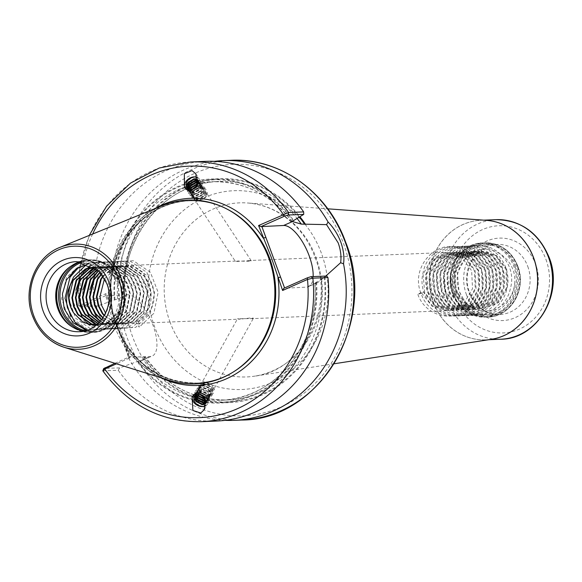 <?xml version="1.0" encoding="UTF-8"?>
<svg xmlns="http://www.w3.org/2000/svg" width="582" height="582" viewBox="0 0 582 582"><rect width="100%" height="100%" fill="white"/><g stroke="black" fill="none" stroke-linecap="round" stroke-linejoin="round"><path stroke-width="0.44" stroke-dasharray="2.91 2.18" d="M185.018 188.022A8.461 6.278 -33.4 0 0 185.309 188.532A8.461 6.278 -33.4 0 0 188.452 190.67A8.461 6.278 -33.4 0 0 190.561 190.889A8.461 6.278 -33.4 0 0 198.513 186.626A8.461 6.278 -33.4 0 0 199.43 179.22A8.461 6.278 -33.4 0 0 197.451 177.503M192.86 189.186L191.784 195.283L194.694 197.647L196.818 197.887L202.936 194.868L204.209 189.521L201.539 187.52L199.531 187.455L193.762 191.012L192.853 196.898L195.756 199.262C201.27 199.684 204.551 197.451 205.599 192.562L207.483 192.657L206.304 193.624L205.599 192.562M206.304 193.624C205.257 198.52 201.976 200.754 196.461 200.324L193.551 197.96L194.468 192.075L200.23 188.524L202.245 188.583L204.908 190.583L203.642 195.938L197.524 198.949L195.399 198.709L192.489 196.352L193.399 190.46L199.168 186.909L201.176 186.968L203.598 188.532L202.58 194.323L196.454 197.334L194.33 197.102L191.427 194.737L191.965 189.405M249.751 260.583L235.463 261.551L237.936 260.998L247.554 261.34L251.38 260.954L249.751 260.583M186.72 187.666L189.368 189.572L191.493 189.812L197.611 186.8L198.884 181.446L197.836 180.158M187.339 188.379L187.804 189.317L190.43 191.187L192.555 191.427L198.68 188.408L199.946 183.061L197.844 181.22M197.851 180.82L199.582 182.515L198.317 187.862L192.198 190.881L190.074 190.641L187.106 188.146M188.175 188.946L188.866 190.932L191.5 192.802L193.624 193.042L199.742 190.023L201.008 184.676L197.735 182.581M197.785 182.086L200.652 184.13L199.379 189.477L193.26 192.497L191.136 192.256L188.51 190.379L187.862 188.772M189.252 189.354L189.936 192.54L192.562 194.417L194.686 194.657L200.812 191.638L202.078 186.291L199.408 184.29L197.407 184.225M197.553 183.628L199.044 183.737L201.714 185.738L200.448 191.092L194.323 194.104L192.198 193.871L189.572 191.995L188.852 189.237M190.685 189.521L190.721 193.668L193.631 196.032L195.756 196.272L201.874 193.253L202.9 187.469L200.47 185.905L196.643 186.32M196.985 185.527L200.113 185.352L202.536 186.917L201.51 192.707L195.392 195.719L193.268 195.487L190.358 193.122L190.147 189.499M197.822 179.911L198.52 180.9L197.254 186.247L196.527 186.989L197.545 177.903M195.996 187.469A6.809 5.056 -33.4 0 0 196.527 186.989M192.54 396.167A8.461 6.264 29.1 0 1 192.795 395.629A8.461 6.264 29.1 0 1 195.785 393.272A8.461 6.264 29.1 0 1 197.873 392.908A8.461 6.264 29.1 0 1 206.108 396.575A8.461 6.264 29.1 0 1 207.57 403.864A8.461 6.264 29.1 0 1 205.722 405.719M203.525 395.913A6.809 5.042 29.1 0 1 204.1 396.364L204.879 397.048L206.53 402.278L205.904 403.304M205.897 403.05L206.85 401.696L205.199 396.473L198.877 393.905L196.774 394.29L194.257 396.4M205.824 401.98L207.796 400.001L206.144 394.778L199.822 392.21L197.72 392.595L195.225 394.661L194.832 395.636M194.614 395.884L197.4 393.17L199.502 392.785L205.824 395.353L207.476 400.576L205.861 402.38M205.613 400.612L208.742 398.306L207.09 393.076L200.768 390.515L198.666 390.9L196.17 392.966L195.632 395.003M195.334 395.2L195.85 393.541L198.346 391.475L200.448 391.089L206.77 393.658L208.421 398.881L205.708 401.107M205.155 398.983L207.17 398.779L209.687 396.611L208.036 391.38L201.714 388.812L199.611 389.205L197.116 391.264L196.687 394.516M196.294 394.661L196.796 391.846L199.291 389.78L201.394 389.394L207.716 391.962L209.367 397.186L206.85 399.361L205.344 399.572M204.202 396.917L208.116 397.084L210.429 395.345L208.982 389.685L202.66 387.117L200.557 387.503L197.829 390.056L198.12 394.254M197.582 394.312L197.509 390.638L200.237 388.085L202.34 387.692L208.662 390.26L210.109 395.927L207.796 397.659L204.617 397.695M193.762 397.964L193.813 393.898L199.772 390.311L207.592 393.57L209.6 400.132L203.955 403.151L196.454 399.332L194.759 392.203L200.717 388.616L208.538 391.875L210.546 398.437L204.9 401.456L197.4 397.63L195.705 390.507L201.663 386.921L209.484 390.18L211.492 396.742L205.846 399.761L198.346 395.935L196.651 388.812L202.609 385.226L210.429 388.478L212.437 395.04L206.792 398.059L199.291 394.24L197.589 387.11L203.555 383.523L211.375 386.783L213.383 393.345L207.738 396.364L200.237 392.544L198.535 385.415L204.5 381.828L212.321 385.088L214.62 389.845L212.75 390.078C211.346 385.291 207.92 383.298 202.449 384.113L199.721 386.666L201.052 392.457L207.061 395.593L209.062 395.389L211.579 393.214L209.927 387.99L203.605 385.422L201.503 385.808L198.775 388.361L200.383 394.458M199.444 394.29L198.455 388.943L201.183 386.383L203.285 385.997L209.607 388.565L211.055 394.232L208.742 395.964L206.741 396.167L200.732 393.032L199.4 387.241L202.129 384.687L204.231 384.302L210.553 386.87L212.204 392.093L209.687 394.269L207.687 394.472L201.678 391.337L200.346 385.546L203.074 382.992C208.538 382.185 211.972 384.171 213.368 388.958L214.62 389.845M251.846 318.594L253.454 318.128L249.693 318.063L240.315 319.125L237.529 318.725L251.846 318.594M212.75 390.078L213.368 388.958M326.524 276.043L314.964 283.107L317.757 282.561L325.789 276.072M313.138 276.596A33.218 13.299 -113.9 0 1 308.496 286.671A33.218 13.299 -113.9 0 1 306.43 287.137L283.798 288.279M457.612 292.95A35.073 31.741 87.7 0 1 485.548 244.869A35.073 31.741 87.7 0 1 516.358 266.876A35.073 31.741 87.7 0 1 488.422 314.957A35.073 31.741 87.7 0 1 457.612 292.95M88.493 263.806L107.597 268.018L120.263 284.292L122.111 298.85L117.731 312.585L108.099 322.355L95.404 325.862M87.271 330.19L91.083 331.093L86.682 330.387M81.182 261.835A35.073 31.741 87.7 0 1 86.02 261.223A35.073 31.741 87.7 0 1 116.829 283.23A35.073 31.741 87.7 0 1 88.886 331.311A35.073 31.741 87.7 0 1 84.019 331.093M225.11 420.349A129.968 117.637 87.7 0 1 129.095 358.978L123.042 338.659L113.628 317.154L115.403 318.318L124.992 302.349L117.644 298.879L96.779 306.234L94.175 305.121L79.094 305.739L105.946 293.641L110.507 305.965L116.727 326.211L125.174 345.606L129.735 357.937L116.524 363.801M169.34 380.446A92 83.27 87.7 0 1 114.523 326.196A92 83.27 87.7 0 1 162.189 205.679M506.711 269.291L496.541 255.476L481.845 251.009L466.371 257.724L463.73 260.641A29.085 26.328 87.7 0 0 459.111 290.869A29.085 26.328 87.7 0 0 462.705 297.744L458.965 290.876L457.394 272.958L465.6 257.753L480.303 251.089L495.762 255.505L505.94 269.328L506.806 287.275L497.901 302.502L482.493 309.202L466.328 304.808L455.459 291.022L453.887 273.096L462.093 257.899L476.796 251.228L492.256 255.651L502.433 269.466L503.299 287.421L494.394 302.647L478.986 309.34L462.821 304.953L451.952 291.16L450.381 273.242L458.587 258.044L473.29 251.373L488.756 255.789L498.927 269.612L499.793 287.559L490.888 302.793L475.479 309.486L459.314 305.099L448.446 291.306L446.874 273.387L455.08 258.182L469.783 251.519L485.25 255.935L495.42 269.757L496.286 287.704L487.381 302.931L471.973 309.631L455.808 305.244L444.939 291.451L443.368 273.525L451.574 258.328L466.284 251.664L481.743 256.08L491.914 269.895L492.779 287.85L483.875 303.077L467.673 309.82L452.309 305.383L441.432 291.597L439.861 273.671L448.067 258.473L462.777 251.802L478.237 256.226L488.407 270.041L489.273 287.988L480.368 303.222L464.167 309.959L448.802 305.528L437.926 291.735L436.354 273.816L444.561 258.619L460.027 251.904L474.73 256.364L484.901 270.186L485.766 288.134L476.862 303.36L460.66 310.104L445.295 305.674L434.419 291.88L432.848 273.962L441.054 258.757L456.521 252.05L471.224 256.509L481.394 270.332L482.26 288.279L473.355 303.506L457.154 310.25L441.789 305.812L430.913 292.026L429.341 274.1L437.548 258.903L453.014 252.195L467.717 256.655L477.887 270.47L478.753 288.425L469.849 303.651L453.647 310.395L438.282 305.957L427.406 292.164L425.835 274.246L434.041 259.048L449.508 252.333L464.21 256.793L474.381 270.615L475.247 288.563L466.342 303.797L450.934 310.49L434.776 306.103L423.9 292.31L421.164 292.426L432.04 306.212L447.413 310.65L463.614 303.906L472.519 288.679L471.653 270.725L461.475 256.909L446.772 252.45L431.306 259.157L423.107 274.355L424.671 292.28L435.547 306.074L450.919 310.504L467.12 303.76L476.025 288.534L475.159 270.586L464.982 256.764L450.279 252.304L434.812 259.012L426.613 274.217L428.177 292.135L439.054 305.928L454.426 310.359L470.627 303.622L479.532 288.388L478.659 270.441L468.488 256.618L453.785 252.159L438.319 258.874L430.12 274.071L431.684 291.989L442.56 305.783L457.932 310.213L474.134 303.477L483.038 288.25L482.165 270.295L471.995 256.48L457.292 252.013L441.825 258.728L433.626 273.926L435.191 291.851L446.067 305.637L461.439 310.075L477.633 303.331L486.545 288.105L485.672 270.157L475.501 256.335L460.798 251.875L445.332 258.583L437.133 273.787L438.697 291.706L449.573 305.499L464.945 309.93L481.139 303.186L490.044 287.959L489.178 270.012L479.008 256.189L464.305 251.73L448.838 258.444L440.639 273.642L442.204 291.56L453.08 305.354L468.452 309.784L484.646 303.047L493.551 287.814L492.685 269.866L482.514 256.044L467.812 251.584L452.345 258.299L444.139 273.496L445.71 291.415L456.586 305.208L471.958 309.646L488.153 302.902L497.057 287.675L496.191 269.721L486.021 255.905L471.318 251.446L455.852 258.153L447.645 273.351L449.217 291.276L460.093 305.063L475.458 309.5L491.659 302.756L500.564 287.53L499.698 269.582L489.527 255.76L474.825 251.3L459.358 258.008L451.152 273.213L452.723 291.131L463.599 304.924L478.964 309.355L495.166 302.611L504.07 287.384L503.204 269.437L493.034 255.614L478.331 251.155L462.865 257.87L454.658 273.067L456.23 290.985L467.106 304.779L482.471 309.209L498.672 302.473L507.577 287.246L506.711 269.291M97.259 324.363L102.556 324.763L111.162 322.704L123.224 311.21L126.73 293.794L124.657 284.933L120.205 277.119L106.011 267.567L98.423 266.702L94.524 267.174M94.43 267.109L97.849 266.731L105.437 267.589L119.637 277.148L124.09 284.954L126.156 293.815L122.649 311.232L110.587 322.726L101.981 324.785L97.136 324.465M98.147 323.556L106.062 324.618L114.669 322.559L126.73 311.064L130.237 293.648L128.164 284.787L123.711 276.981L109.518 267.422L101.93 266.563L95.295 267.742M95.157 267.633L101.355 266.585L108.943 267.444L123.144 277.003L127.596 284.809L129.662 293.677L126.156 311.086L114.094 322.588L105.488 324.64L97.987 323.701M99.224 322.493L102.294 323.599L109.569 324.472L118.175 322.421L130.237 310.919L133.744 293.51L131.67 284.642L127.218 276.836L113.024 267.276L105.437 266.418L96.314 268.549M96.132 268.404L104.862 266.44L112.45 267.298L126.65 276.857L131.103 284.663L133.169 293.532L129.662 310.948L117.6 322.443L108.994 324.501L101.726 323.628L99.035 322.683M100.424 321.177L105.8 323.461L113.075 324.334L121.682 322.275L133.744 310.781L137.25 293.364L135.177 284.496L130.724 276.69L116.531 267.131L108.943 266.272L99.951 268.346L97.492 269.575M97.289 269.393L99.377 268.367L108.368 266.294L115.956 267.16L130.157 276.712L134.609 284.525L136.675 293.386L133.169 310.803L121.107 322.297L112.501 324.356L105.233 323.483L100.22 321.41L112.995 328.91L132.216 327.484L146.831 313.618L151.131 292.615L143.339 272.514L126.294 260.983L106.375 262.446L91.061 276.341L86.056 297.366L93.149 317.496L109.489 329.056L128.709 327.622L143.325 313.756L147.624 292.761L139.833 272.66L122.787 261.129L102.869 262.591L95.004 267.516M101.705 319.598L109.307 323.316L116.582 324.189L125.188 322.13L137.25 310.635L140.757 293.219L138.683 284.358L134.231 276.552L120.038 266.993L112.45 266.134L103.458 268.2L98.795 270.826M98.576 270.608L102.883 268.229L111.875 266.156L119.463 267.014L133.664 276.574L138.116 284.38L140.182 293.241L136.675 310.657L124.613 322.152L116.007 324.21L108.732 323.337L101.494 319.874M103.058 317.714L112.813 323.17L120.088 324.043L128.687 321.984L140.757 310.49L144.263 293.081L142.19 284.212L137.738 276.406L123.544 266.847L115.956 265.989L106.964 268.062L100.191 272.34M99.959 272.07L106.39 268.084L115.382 266.01L122.969 266.869L137.17 276.428L141.622 284.234L143.689 293.102L140.182 310.512L128.12 322.013L119.514 324.065L112.239 323.192L102.832 318.041M104.44 315.437L116.32 323.025L123.595 323.898L132.194 321.846L144.263 310.344L147.77 292.935L145.696 284.067L141.244 276.261L127.051 266.702L119.456 265.843L110.471 267.916L101.661 274.144M101.414 273.831L109.896 267.938L118.888 265.865L126.476 266.723L140.669 276.283L145.129 284.089L147.195 292.957L143.689 310.373L131.627 321.868L123.02 323.927L115.745 323.054L104.214 315.837M104.513 278.56L116.909 267.655L125.901 265.581L133.489 266.44L147.683 275.999L152.142 283.805C157.053 300.836 152.557 313.429 138.64 321.584L135.701 321.701C149.618 313.545 154.121 300.952 149.203 283.921L144.751 276.115L130.557 266.556L122.962 265.698L113.977 267.771L103.189 276.334M102.934 275.948L113.403 267.793L122.395 265.727L129.982 266.585L144.176 276.144L148.636 283.951L150.702 292.811L147.195 310.228L135.133 321.722L126.527 323.781L119.252 322.908L105.626 313.131M94.117 266.883L101.937 267.727L116.131 277.287L120.583 285.093L122.649 293.961L119.143 311.377L107.081 322.872L96.59 324.931M96.648 324.88L99.049 324.902L107.655 322.85L119.717 311.348L123.224 293.939L121.158 285.071L116.698 277.265L102.505 267.705L94.131 266.891M205.781 405.312L204.1 396.364M102.803 370.821L118.291 370.312L119.594 367.889L137.767 361.378L143.026 360.098L145.289 357.028C166.648 386.084 194.148 400.394 227.788 399.958A109.343 98.962 87.7 0 1 145.318 357.304L129.488 356.395L129.095 358.978M216.358 421.07A129.968 117.637 87.7 0 1 118.291 370.312M316.513 282.066A112.1 101.464 87.7 0 1 253.919 395.083A112.1 101.464 87.7 0 1 137.148 361.655M321.65 279.062A109.343 98.962 87.7 0 1 227.788 399.958L220.774 400.241C274.769 399.681 320.609 342.718 314.767 283.041L314.964 283.107A109.343 98.962 87.7 0 1 220.774 400.241A109.343 98.962 87.7 0 1 140.451 360.542M123.602 304.553A112.1 101.464 87.7 0 1 181.831 188.437A112.1 101.464 87.7 0 1 299.883 216.693M113.628 317.154A129.968 117.637 87.7 0 1 214.511 161.345M190.656 161.963A129.968 117.637 87.7 0 0 79.094 305.739L78.694 305.666L79.494 269.706L89.213 235.426M94.175 305.121A129.968 117.637 87.7 0 1 205.73 161.345M114.341 299.992A112.1 101.464 87.7 0 1 176.935 186.975A112.1 101.464 87.7 0 1 293.706 220.403M117.644 298.879A109.343 98.962 87.7 0 1 211.833 181.744L218.847 181.453C163.433 181.94 117.018 241.945 125.246 302.887L124.992 302.349A109.343 98.962 87.7 0 1 218.847 181.453A109.343 98.962 87.7 0 1 297.031 218.41M324.792 276.785A112.1 101.464 87.7 0 1 262.686 394.727A112.1 101.464 87.7 0 1 143.143 357.384M462.705 297.744C476.563 322.843 514.277 309.791 514.837 281.39C515.827 253.046 478.964 236.779 463.73 260.641M135.701 321.701L139.222 327.193L138.64 321.584M91.083 331.093L84.95 330.059L68.603 318.507L61.51 298.37L66.515 277.345L81.829 263.45L101.748 261.995L118.793 273.518L126.585 293.626L122.285 314.622L107.67 328.488L88.457 329.914L72.11 318.361L70.742 316.375M78.926 267.065L85.336 263.304L105.255 261.849L122.3 273.373L130.092 293.481L125.792 314.476L111.177 328.343L91.963 329.776L75.616 318.216L68.523 298.086L69.753 286.206M86.914 264.083L88.842 263.166L108.761 261.704L125.807 273.234L133.598 293.335L129.299 314.331L114.683 328.197L95.463 329.63L79.123 318.07L72.03 297.94L77.035 276.916L92.349 263.02L112.268 261.558L129.313 273.089L137.105 293.19L132.805 314.193L118.19 328.052L98.969 329.485L90.086 325.229M86.143 321.955L85.256 321.06M76.446 304.328L75.536 297.795L75.871 290.316M83.684 272.209L84.565 271.176M91.454 265.232L95.855 262.875L115.774 261.42L132.82 272.943L140.611 293.052L136.312 314.047L121.696 327.913L102.476 329.339L86.136 317.787L79.043 297.649L84.048 276.625L99.362 262.729L119.281 261.274L136.326 272.798L144.118 292.906L139.818 313.902L125.203 327.768L105.982 329.201L96.816 324.741M93.156 321.671L92.269 320.769M83.459 304.044L82.549 297.511L82.884 290.032M90.697 271.925L91.578 270.885M100.169 321.38L99.282 320.486M90.465 303.753L89.563 297.22L89.897 289.741M97.711 271.634L109.882 262.3L129.801 260.845L146.846 272.369L154.637 292.477L150.338 313.472L135.722 327.339L116.502 328.765L100.162 317.212L93.069 297.082L98.074 276.05L113.388 262.162L133.307 260.7L150.345 272.223L158.144 292.331L153.844 313.327L139.222 327.193M119.594 367.889L103.763 368.421M114.894 363.284L128.513 357.246L105.582 295.685L127.407 294.798A33.218 13.299 -113.9 0 1 151.989 322.632A33.218 13.299 -113.9 0 1 152.288 355.988A33.218 13.299 -113.9 0 1 150.221 356.453L128.389 357.348M105.582 295.685L81.182 306.874L96.779 306.234M78.73 305.71L81.182 306.874L79.094 305.739M115.403 318.318C122.045 331.733 126.738 344.42 129.488 356.395M92.633 234.037A125.843 113.897 87.7 0 0 80.985 304.713L82.229 306.001M105.946 293.641L105.706 295.583M154.521 208.8A93.651 84.761 87.7 0 0 110.507 305.965L109.656 306.699M128.513 357.246L129.735 357.937M161.447 377.958A93.651 84.761 87.7 0 1 125.174 345.606L124.322 346.341M203.402 406.505L202.063 406.549L194.563 402.722L192.868 395.593L198.826 392.013L206.646 395.265L208.662 401.827L203.009 404.846L196.36 401.915M195.094 176.884L193.755 176.943L186.546 181.293L185.374 188.539L191.58 191.711L199.139 187.891L200.674 181.184L194.817 178.558L188.488 181.868M186.087 186.109L186.436 190.154L192.642 193.326L200.208 189.506L201.736 182.799L195.887 180.173L188.677 184.523L187.506 191.769L193.711 194.934L201.27 191.122L202.805 184.414L196.949 181.78L189.747 186.138L188.568 193.384L194.774 196.549L202.34 192.737L203.867 186.029L198.018 183.395L190.809 187.746L189.63 194.999L195.843 198.164L203.402 194.352L204.937 187.644L199.08 185.011L191.871 189.361L190.7 196.614L196.905 199.779L204.464 195.967L205.999 189.259L200.143 186.626L192.94 190.976L191.762 198.229L197.967 201.394L205.533 197.582L207.483 192.657M421.164 292.426L417.869 294.434L423.9 292.31M417.869 294.434C425.275 315.779 452.752 323.316 468.241 308.125C484.741 294.266 483.002 263.486 465.491 252.137C441.956 233.36 408.273 265.006 421.375 294.296C428.781 315.633 456.259 323.17 471.747 307.987C488.247 294.128 486.508 263.34 468.997 251.991C452.316 239.18 426.832 250.631 423.078 272.798C415.002 303.644 453.553 329.958 475.254 307.842C491.754 293.983 490.015 263.195 472.504 251.853C455.815 239.042 430.338 250.486 426.584 272.652C421.31 294.39 439.716 318.063 460.464 315.67C481.329 315.015 496.359 288.898 488.203 268.171C479.117 237.485 434.936 240.759 430.091 272.507C424.816 294.245 443.222 317.918 463.97 315.531C484.835 314.869 499.858 288.752 491.71 268.026C482.623 237.34 438.442 240.613 433.597 272.361C428.323 294.106 446.729 317.772 467.477 315.386C488.342 314.724 503.365 288.607 495.209 267.887C488.509 246.513 461.737 238.947 446.947 254.108C431.146 267.938 433.583 298.69 451.792 310.01C476.265 328.75 510.88 297.06 498.716 267.742C492.016 246.375 465.244 238.802 450.453 253.963C434.652 267.793 437.089 298.551 455.299 309.864C479.772 328.604 514.386 296.922 502.222 267.596C495.522 246.23 468.75 238.664 453.96 253.817C438.159 267.647 440.596 298.406 458.805 309.726C476.192 322.508 502.382 311.028 506.835 288.839C512.807 267.073 495.1 243.371 475.058 245.728C446.234 246.033 436.093 293.954 462.312 309.58C479.699 322.363 505.889 310.883 510.334 288.694C519.355 257.811 481.736 231.454 460.973 253.534C445.165 267.364 447.609 298.122 465.818 309.435C485.388 324.094 514.837 307.005 514.837 281.39M483.817 220.163L486.552 220.367A59.83 54.155 -92.3 0 0 433.321 302.298A59.83 54.155 -92.3 0 0 491.419 339.299L485.97 339.837A59.83 54.148 87.7 0 1 433.408 302.291A59.83 54.148 87.7 0 1 481.074 220.28A59.83 54.148 87.7 0 1 485.955 220.323M453.065 293.554A36.31 32.861 87.7 0 1 471.013 246.353A36.31 32.861 87.7 0 1 513.891 266.563A36.31 32.861 87.7 0 1 495.944 313.763A36.31 32.861 87.7 0 1 453.065 293.554M514.932 266.243A37.132 33.611 -92.3 0 0 482.311 242.941A37.132 33.611 -92.3 0 0 452.723 293.845A37.132 33.611 -92.3 0 0 485.344 317.146A37.132 33.611 -92.3 0 0 514.932 266.243M517.398 266.418A36.31 32.861 -92.3 0 0 474.519 246.215A36.31 32.861 -92.3 0 0 456.572 293.408A36.31 32.861 -92.3 0 0 499.451 313.618A36.31 32.861 -92.3 0 0 517.398 266.418M455.531 293.728A37.132 33.611 87.7 0 1 485.119 242.825A37.132 33.611 87.7 0 1 517.74 266.127A37.132 33.611 87.7 0 1 488.153 317.03A37.132 33.611 87.7 0 1 455.531 293.728M315.582 283.078L306.43 287.137M466.451 294.674A41.264 37.343 -92.3 0 0 515.179 317.641A41.264 37.343 -92.3 0 0 535.571 264.002A41.264 37.343 -92.3 0 0 486.843 241.043A41.264 37.343 -92.3 0 0 466.451 294.674M527.758 266.411A35.073 31.741 87.7 0 1 499.814 314.491A35.073 31.741 87.7 0 1 469.005 292.484A35.073 31.741 87.7 0 1 496.948 244.404A35.073 31.741 87.7 0 1 527.758 266.411M88.886 331.311L79.247 331.704A35.073 31.741 -92.3 0 0 107.19 283.623A35.073 31.741 -92.3 0 0 76.38 261.616L86.02 261.223M82.506 262.038A35.582 32.206 87.7 0 1 121.951 282.852A35.582 32.206 87.7 0 1 116.829 319.154A35.582 32.206 87.7 0 1 85.314 330.78M78.876 262.431A36.31 32.861 87.7 0 1 89.919 259.827A36.31 32.861 87.7 0 1 121.813 282.612A36.31 32.861 87.7 0 1 92.887 332.387A36.31 32.861 87.7 0 1 81.669 330.692M70.073 266.767A36.31 32.861 87.7 0 1 88.071 259.899A36.31 32.861 87.7 0 1 119.965 282.685A36.31 32.861 87.7 0 1 91.039 332.46A36.31 32.861 87.7 0 1 72.546 327.091M68.785 267.735A36.222 32.788 87.7 0 1 69.382 267.225A36.222 32.788 87.7 0 1 119.623 282.728A36.222 32.788 87.7 0 1 110.384 324.101A36.222 32.788 87.7 0 1 71.819 326.691A36.222 32.788 87.7 0 1 71.179 326.226M321.366 253.134A99.471 90.035 -92.3 0 0 203.889 197.771A99.471 90.035 -92.3 0 0 154.725 327.077A99.471 90.035 -92.3 0 0 272.201 382.432A99.471 90.035 -92.3 0 0 321.366 253.134M170.09 322.275A87.111 78.839 87.7 0 1 247.59 202.987A87.111 78.839 87.7 0 1 316.011 257.52A87.111 78.839 87.7 0 1 254.676 376.147A87.111 78.839 87.7 0 1 170.09 322.275M495.937 219.669A59.83 54.148 -92.3 0 0 448.271 301.687A59.83 54.148 -92.3 0 0 500.826 339.226M545.938 259.405A53.639 48.546 87.7 0 1 519.428 329.128A53.639 48.546 87.7 0 1 456.084 299.279A53.639 48.546 87.7 0 1 482.594 229.555A53.639 48.546 87.7 0 1 545.938 259.405M490.83 339.393A59.83 54.148 87.7 0 1 485.97 339.837L488.705 339.721M241.603 420.037A129.968 117.637 87.7 0 1 127.429 338.484A129.968 117.637 87.7 0 1 230.974 160.312M343.453 243.327A125.843 113.897 87.7 0 1 281.252 406.913A125.843 113.897 87.7 0 1 132.638 336.876A125.843 113.897 87.7 0 1 194.832 173.291A125.843 113.897 87.7 0 1 343.453 243.327M234.852 370.996A91.178 82.52 87.7 0 1 196.891 383.043A91.178 82.52 87.7 0 1 116.793 325.825A91.178 82.52 87.7 0 1 189.434 200.841A91.178 82.52 87.7 0 1 228.253 209.746M238.234 368.632A91.178 82.52 87.7 0 1 196.76 383.043A91.178 82.52 87.7 0 1 116.662 325.833A91.178 82.52 87.7 0 1 189.303 200.841A91.178 82.52 87.7 0 1 231.818 211.826M116.32 325.876A91.265 82.6 87.7 0 1 139.6 221.633A91.265 82.6 87.7 0 1 236.765 215.129C222.2 205.031 206.384 200.273 189.303 200.841L189.434 200.841C134.748 200.623 94.168 270.332 117.04 325.891C133.016 363.452 159.635 382.505 196.891 383.043L196.76 383.043C213.827 382.221 229.206 376.183 242.898 364.936A91.265 82.6 87.7 0 1 116.32 325.876M201.285 421.688A129.968 117.637 87.7 0 1 103.21 370.93L103.989 368.53M315.902 282.335A111.402 100.832 87.7 0 1 253.679 394.436A111.402 100.832 87.7 0 1 137.767 361.378M324.181 277.054A111.402 100.832 87.7 0 1 262.446 394.072A111.402 100.832 87.7 0 1 143.754 357.115M124.206 304.284A111.402 100.832 87.7 0 1 182.101 189.07A111.402 100.832 87.7 0 1 299.315 217.035M114.96 299.723A111.402 100.832 87.7 0 1 177.175 187.622A111.402 100.832 87.7 0 1 293.095 220.68M291.968 221.407C270.688 194.453 243.982 181.228 211.833 181.744A109.343 98.962 87.7 0 1 292.026 221.269M32.745 316.252A52.606 47.615 87.7 0 1 59.997 247.343M141.07 360.513L150.221 356.453M118.255 298.857L127.407 294.798M452.643 293.823C443.346 271.263 459.853 242.898 482.311 242.941L485.119 242.825C500.425 243.065 511.323 250.835 517.82 266.149C527.117 288.708 510.61 317.081 488.153 317.03L485.344 317.146C470.038 316.906 459.14 309.137 452.643 293.823M184.516 187.324L185.309 188.532M195.858 173.807L199.43 179.22M192.766 196.84L193.129 197.385M193.835 198.455L235.463 261.551M187.44 188.764L187.804 189.317M188.51 190.379L188.866 190.932M189.572 191.995L189.936 192.547M190.634 193.61L190.998 194.155M191.704 195.225L192.067 195.77M198.273 180.464L198.637 181.009M199.342 182.071L199.699 182.624M200.404 183.686L200.768 184.239M201.467 185.302L201.83 185.854M202.536 186.917L202.9 187.469M203.598 188.532L203.962 189.085M192.082 396.909L192.795 395.629M206.326 402.715L206.646 402.133M207.272 401.02L207.592 400.438M208.218 399.317L208.538 398.743M209.164 397.622L209.484 397.048M210.109 395.927L210.429 395.353M211.055 394.232L211.375 393.65M212.001 392.53L253.454 318.128M199.633 386.754L199.953 386.179M194.905 395.236L195.225 394.661M195.85 393.541L196.17 392.966M196.796 391.846L197.116 391.264M197.742 390.151L198.062 389.569M198.688 388.449L199.008 387.874M200.579 385.058L237.536 318.725M317.757 282.561L308.496 286.671M485.548 244.869L496.948 244.404C476.593 244.142 460.726 270.972 469.623 292.637C475.843 307.085 485.905 314.375 499.814 314.491L488.422 314.957M70.546 325.789L71.819 326.691C77.69 330.765 84.099 332.686 91.039 332.46L92.887 332.387C115.025 332.387 131.132 304.662 122.06 282.67C115.723 267.691 105.007 260.081 89.919 259.827L88.071 259.899C81.131 260.241 74.903 262.686 69.382 267.225L68.189 268.222M334.104 363.786L254.676 376.147C302.4 370.952 335.552 307.594 315.015 257.208C310.657 245.539 304.393 235.383 296.223 226.733C282.321 212.423 266.112 204.508 247.59 202.987L327.761 208.822M481.067 251.046L481.845 251.009M97.849 266.731L98.423 266.702M101.355 266.585L101.93 266.563M104.862 266.44L105.437 266.418M108.368 266.294L108.943 266.272M111.875 266.156L112.45 266.134M115.382 266.01L115.956 265.989M118.888 265.865L119.456 265.843M122.395 265.727L122.962 265.698M125.901 265.581L237.936 260.998M248.019 260.583L446.78 252.45M126.527 323.781L240.315 319.125M250.398 318.71L447.405 310.65M94.342 266.869L94.917 266.847M449.515 252.333L450.286 252.304M453.022 252.195L453.793 252.159M456.528 252.05L457.299 252.013M460.035 251.904L460.806 251.875M463.541 251.759L464.312 251.73M467.04 251.62L467.819 251.584M470.547 251.475L471.325 251.446M474.054 251.329L474.832 251.3M477.56 251.184L478.339 251.155M98.474 324.931L99.049 324.902M101.981 324.785L102.556 324.763M105.488 324.64L106.062 324.618M108.994 324.501L109.569 324.472M112.501 324.356L113.075 324.334M116.007 324.21L116.582 324.189M119.514 324.065L120.088 324.043M123.02 323.927L123.588 323.898M450.141 310.533L450.912 310.504M453.647 310.395L454.418 310.359M457.154 310.25L457.925 310.221M460.66 310.104L461.431 310.075M464.167 309.959L464.938 309.93M467.673 309.82L468.445 309.784M471.173 309.675L471.951 309.646M474.679 309.529L475.458 309.5M478.186 309.391L478.964 309.355M481.692 309.246L482.471 309.209M143.026 360.091L152.288 355.988M204.413 409.546L207.57 403.864M204.668 190.147L251.38 260.954"/><path stroke-width="0.87" d="M197.451 177.503A8.461 6.278 -33.4 0 0 196.294 177.081A8.461 6.278 -33.4 0 0 195.094 176.884A8.461 6.278 -33.4 0 0 186.786 180.449A8.461 6.278 -33.4 0 0 185.018 188.022M192.016 170.599L184.334 173.734L184.516 187.324L188.357 190.532L190.561 190.889L196.862 185.833L195.858 173.807L192.016 170.599M197.545 177.903L195.094 176.884C188.895 177.859 185.905 180.951 186.116 186.175L186.72 187.666M186.116 186.175A6.809 5.056 -33.4 0 0 186.691 187.63A6.809 5.056 -33.4 0 0 189.215 189.346A6.809 5.056 -33.4 0 0 195.996 187.469M197.836 180.158L194.206 179.387L188.437 182.937L187.339 188.379M187.106 188.146L188.073 182.392L193.842 178.834L195.85 178.9L197.822 179.911M197.844 181.22L195.268 181.002L189.506 184.552L188.175 188.946M187.862 188.772L189.143 184.007L194.905 180.449L197.851 180.82M197.735 182.581L196.338 182.61L190.569 186.167L189.252 189.354M188.852 189.237L190.205 185.622L195.974 182.064L197.785 182.086M197.407 184.225L191.631 187.782L190.685 189.521M190.147 189.499L191.274 187.237L197.553 183.628M196.643 186.32L192.86 189.186M191.965 189.405L196.985 185.527M197.873 392.908L195.705 393.417L192.082 396.909L192.911 410.47L200.79 413.038L204.413 409.546L204.515 397.491L197.873 392.908M205.722 405.719A8.461 6.264 29.1 0 1 204.588 406.229A8.461 6.264 29.1 0 1 203.402 406.505A8.461 6.264 29.1 0 1 194.875 403.559A8.461 6.264 29.1 0 1 192.54 396.167M205.904 403.304L204.013 404.446L202.012 404.65L196.01 401.522L194.614 395.884M194.832 395.636L196.33 400.94L202.34 404.075L205.897 403.05M194.257 396.4L193.777 397.906A6.809 5.042 29.1 0 1 194.235 396.437A6.809 5.042 29.1 0 1 196.643 394.538A6.809 5.042 29.1 0 1 203.525 395.913M195.632 395.003L197.276 399.245L203.285 402.38L205.824 401.98M205.861 402.38L202.958 402.955L196.949 399.819L195.334 395.2M196.687 394.516L198.222 397.55L204.224 400.678L205.613 400.612M205.708 401.107L203.904 401.26L197.895 398.124L196.294 394.661M198.12 394.254L199.168 395.855L205.155 398.983M205.344 399.572L198.84 396.429L197.582 394.312M200.383 394.458L204.202 396.917M204.617 397.695L199.444 394.29M325.789 276.072L340.63 262.708C341.518 256.575 340.696 249.962 338.171 242.854L326.553 224.63L301.316 224.106L291.968 221.407M282.605 290.483L283.798 288.279L307.478 277.774L310.984 276.683L326.524 276.043L327.95 277.563L312.869 278.174L307.485 279.44L282.605 290.483L271.365 257.593L258.583 225.532L288.577 212.51L303.659 211.892L303.717 214.387L288.177 215.02L284.671 216.111L260.983 226.624L283.623 225.481A33.218 13.299 -113.9 0 1 309.137 255.731A33.218 13.299 -113.9 0 1 313.138 276.596M86.682 330.387L72.961 322.763L64.187 308.729L62.405 294.034L66.515 279.877L75.82 269.059L88.493 263.806M95.404 325.862L83.037 322.377L73.55 312.789A29.085 26.328 87.7 0 1 70.538 306.772A29.085 26.328 87.7 0 1 70.597 284.569C66.734 291.931 65.686 299.65 67.461 307.725L74.707 321.962L87.271 330.19M84.019 331.093A35.073 31.741 87.7 0 1 70.546 325.789A35.073 31.741 87.7 0 1 58.076 309.304A35.073 31.741 87.7 0 1 68.189 268.222A35.073 31.741 87.7 0 1 81.182 261.835M59.997 247.343A52.606 47.615 87.7 0 1 120.874 277.148A52.606 47.615 87.7 0 1 112.421 331.944A52.606 47.615 87.7 0 1 64.085 347.272C49.274 342.201 38.79 331.842 32.643 316.208C22.189 289.945 35.364 256.582 59.997 247.343L162.189 205.679A92 83.27 87.7 0 1 235.943 214.554A92 83.27 87.7 0 1 268.651 257.811A92 83.27 87.7 0 1 242.127 365.576A92 83.27 87.7 0 1 169.34 380.446L64.085 347.272A52.606 47.615 87.7 0 1 32.745 316.252M326.553 224.63L328.059 222.004C333.508 227.533 337.749 234.211 340.776 242.047C343.562 249.918 344.486 257.179 343.533 263.828A129.968 117.637 87.7 0 1 233.891 420.349A129.968 117.637 87.7 0 1 225.11 420.349M94.524 267.174L89.432 268.775L76.664 280.306L72.459 297.744L74.176 306.627L78.279 314.447L91.774 324.036L96.648 324.88M96.59 324.931L91.207 324.058L77.712 314.469L73.608 306.649L71.892 297.766L76.097 280.328L88.864 268.797L94.43 267.109M95.295 267.742L92.938 268.629L80.171 280.16L75.966 297.598L77.682 306.481L81.786 314.302L95.281 323.89L97.259 324.363M97.136 324.465L94.713 323.912L81.218 314.324L77.115 306.503L75.398 297.628L79.603 280.182L92.363 268.658L95.157 267.633M96.314 268.549L83.677 280.015L79.472 297.46L81.189 306.336L85.292 314.156L98.147 323.556M97.987 323.701L84.725 314.185L80.622 306.358L78.897 297.482L83.11 280.037L96.132 268.404M97.492 269.575L87.184 279.869L82.979 297.315L84.696 306.19L88.799 314.018L99.224 322.493M99.035 322.683L88.231 314.04L84.128 306.219L82.404 297.337L86.616 279.898L97.289 269.393M98.795 270.826L90.69 279.731L86.485 297.169L88.202 306.052L92.305 313.873L100.424 321.177M100.169 321.38L91.738 313.894L87.635 306.074L85.91 297.191L90.123 279.753L98.576 270.608M100.191 272.34L94.197 279.586L89.992 297.024L91.709 305.906L95.812 313.727L101.705 319.598M101.494 319.874L95.244 313.749L91.141 305.928L89.417 297.053L93.629 279.607L99.959 272.07M101.661 274.144L97.703 279.44L93.498 296.885L95.215 305.761L99.318 313.582L103.058 317.714M102.832 318.041L98.751 313.611L94.64 305.783L92.924 296.907L97.136 279.462L101.414 273.831M103.189 276.334L101.21 279.295L97.005 296.74L98.722 305.623L102.825 313.443L104.44 315.437M104.214 315.837L102.257 313.465L98.147 305.645L96.43 296.762L100.642 279.324L102.934 275.948M105.626 313.131L101.654 305.499L99.937 296.616L104.513 278.56M70.597 284.569L72.59 280.466L85.358 268.942L94.117 266.883M94.131 266.891L85.925 268.92L73.157 280.444L68.952 297.889L70.669 306.765L73.55 312.789M193.777 397.906C193.937 403.108 197.145 405.974 203.402 406.505L205.781 405.312M116.524 363.801L104.775 369.017L103.21 370.93M103.763 368.428L102.803 370.821C128.229 405.225 161.061 422.176 201.285 421.688L216.358 421.07A129.968 117.637 87.7 0 0 327.95 277.563M299.883 216.693A112.1 101.464 87.7 0 1 305.244 223.954M214.511 161.345A129.968 117.637 87.7 0 1 223.262 160.625A129.968 117.637 87.7 0 1 328.059 222.004M288.177 215.02L288.577 212.51A129.968 117.637 87.7 0 0 190.656 161.963L205.73 161.345A129.968 117.637 87.7 0 1 303.659 211.892M292.026 221.269A109.343 98.962 87.7 0 1 292.157 221.444L303.717 214.387M343.533 263.828L340.63 262.708M70.742 316.375L65.017 298.224L70.022 277.199L78.926 267.065M69.753 286.206L73.528 277.054L86.914 264.083M90.086 325.229L86.143 321.955M85.256 321.06L82.629 317.932L76.446 304.328M75.871 290.316L80.542 276.77L83.684 272.209M84.565 271.176L87.373 268.338M87.693 268.062L91.454 265.232M96.816 324.741L96.19 324.283M95.892 324.058L93.156 321.671M92.269 320.769L89.643 317.641L83.459 304.044M82.884 290.032L87.555 276.479L90.697 271.925M91.578 270.885L94.386 268.055M99.282 320.486L96.656 317.357L90.465 303.753M89.897 289.741L94.568 276.195L97.711 271.634M103.989 368.53L114.894 363.284M261.798 226.376L284.569 287.937M105.036 367.664L104.775 369.017A125.843 113.897 87.7 0 0 237.274 408.775A125.843 113.897 87.7 0 0 307.485 279.44L307.478 277.774M161.447 377.958A93.651 84.761 87.7 0 0 246.63 365.969A93.651 84.761 87.7 0 0 277.927 277.825L280.531 277.025M154.521 208.8A93.651 84.761 87.7 0 1 263.26 238.183L265.865 237.383M258.583 225.532L260.983 226.624M92.633 234.037A125.843 113.897 87.7 0 1 283.456 214.496L284.671 216.111M196.36 401.915L193.762 397.964M188.488 181.868L186.087 186.109M334.104 363.786L491.419 339.299A59.83 54.155 -92.3 0 0 533.556 257.819A59.83 54.155 -92.3 0 0 486.552 220.367L327.761 208.822M485.955 220.323A59.83 54.148 87.7 0 1 533.636 257.819A59.83 54.148 87.7 0 1 490.83 339.393M108.892 282.161A39.198 35.48 87.7 0 1 89.519 333.115A39.198 35.48 87.7 0 1 43.228 311.305A39.198 35.48 87.7 0 1 62.601 260.35A39.198 35.48 87.7 0 1 108.892 282.161M48.437 309.697A35.073 31.741 -92.3 0 0 79.247 331.704C99.871 331.893 115.629 305.07 106.775 283.521L99.209 271.256L76.38 261.616A35.073 31.741 -92.3 0 0 48.437 309.697M85.314 330.78A35.582 32.206 87.7 0 1 62.339 309.297A35.582 32.206 87.7 0 1 82.506 262.038M81.669 330.692A36.31 32.861 87.7 0 1 60.986 309.602A36.31 32.861 87.7 0 1 78.876 262.431M72.546 327.091A36.31 32.861 87.7 0 1 59.138 309.675A36.31 32.861 87.7 0 1 70.073 266.767M71.179 326.226A36.222 32.788 87.7 0 1 58.942 309.653A36.222 32.788 87.7 0 1 68.785 267.735M500.826 339.226A59.83 54.148 -92.3 0 0 548.491 257.215A59.83 54.148 -92.3 0 0 495.937 219.669C520.955 220.112 538.685 232.676 549.11 257.368C564.023 293.51 537.542 339.175 500.826 339.226L488.705 339.721M345.155 241.872A129.968 117.637 87.7 0 1 241.603 420.037C320.435 420.131 378.067 320.828 345.57 241.974C327.826 192.002 279.709 157.577 230.974 160.312A129.968 117.637 87.7 0 1 345.155 241.872M228.253 209.746A91.178 82.52 87.7 0 1 269.539 258.052A91.178 82.52 87.7 0 1 234.852 370.996M231.818 211.826A91.178 82.52 87.7 0 1 269.408 258.059A91.178 82.52 87.7 0 1 238.234 368.632M235.943 214.554L236.765 215.129A91.265 82.6 87.7 0 1 269.204 258.037A91.265 82.6 87.7 0 1 242.898 364.936L242.127 365.576M118.415 277.941A50.569 45.767 87.7 0 1 93.418 343.671A50.569 45.767 87.7 0 1 33.705 315.524A50.569 45.767 87.7 0 1 58.695 249.794A50.569 45.767 87.7 0 1 118.415 277.941M310.984 276.683L312.869 278.174A129.968 117.637 87.7 0 1 201.285 421.688M299.315 217.035A111.402 100.832 87.7 0 1 304.641 224.223M297.031 218.41A109.343 98.962 87.7 0 1 301.316 224.106M292.775 221.422L283.623 225.481M233.891 420.349L241.603 420.037M190.656 161.963L159.221 168.016L130.499 183.126L106.586 206.159L89.213 235.426M223.262 160.625L230.974 160.312M483.817 220.163L495.937 219.669"/></g></svg>
